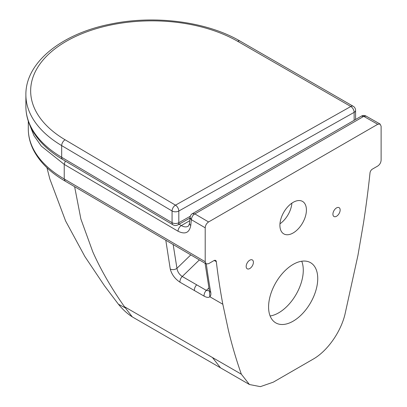 <?xml version="1.0" encoding="UTF-8"?>
<svg xmlns="http://www.w3.org/2000/svg" width="407" height="407" viewBox="0 0 407 407"><rect width="100%" height="100%" fill="white"/><g stroke="black" fill="none" stroke-linecap="round" stroke-linejoin="round"><path stroke-width="0.61" d="M65.278 161.019L64.23 164.392L178.037 231.222C185.149 234.712 189.392 232.779 190.766 225.427L191.371 219.225C191.977 216.534 193.132 214.754 194.846 213.899L363.807 116.346L366.061 116.076C364.443 115.267 362.907 115.278 361.457 116.092L363.741 116.346L377.742 124.293L380.118 124.054L381.115 126.241L381.115 160.19C380.911 162.668 379.787 164.616 377.742 166.036L372.395 169.119A3.409 1.969 120 0 0 370.004 172.929A882.228 509.361 -60 0 1 363.487 223.041L357.941 255.377L344.963 314.387C340.613 332.356 327.152 351.292 313.029 359.218L273.29 382.163L260.378 386.65L249.435 384.523L241.356 374.206C236.365 360.134 232.041 345.457 228.378 330.179L222.827 304.253A882.849 509.717 -60 0 1 216.315 261.66A3.409 1.969 120 0 0 215.629 260.444A3.409 1.969 120 0 0 213.924 260.612L208.577 263.7L206.181 263.929L205.204 261.752L64.23 178.973A122.685 70.833 180 0 1 28.297 128.887C28.317 136.162 30.057 143.223 33.516 150.081C39.784 162.2 50.356 172.563 65.227 181.161L64.23 178.973L64.23 164.428A4.772 2.752 -60 0 1 64.235 164.392L41.351 146.149L33.969 135.653L29.594 124.639M205.092 263.293L209.356 290.578A4.772 3.215 -10.1 0 0 210.74 292.368A882.849 509.717 -60 0 1 206.334 264.011M165.797 240.216L170.253 268.996C171.668 274.43 174.924 278.846 180.031 282.234L204.131 296.148C206.649 297.558 208.552 297.756 209.829 296.744L209.824 296.744C210.785 295.879 211.091 294.419 210.74 292.368M209.407 290.908L206.354 290.405L182.26 276.49C179.273 274.481 177.503 271.754 176.943 268.315L173.168 244.546M170.253 268.996A4.772 3.215 -10.1 0 0 176.943 268.315L190.797 254.894M249.781 268.539A5.113 2.951 -60 0 1 247.227 268.793A5.113 2.951 -60 0 1 247.227 262.891A5.113 2.951 -60 0 1 252.34 259.936A5.113 2.951 -60 0 1 253.123 264.036A5.113 2.951 -60 0 1 249.781 268.539M377.742 124.293L208.577 221.963L194.811 213.879L192.394 213.7C191.417 214.077 190.654 215.145 190.105 216.911A4.635 2.646 -169.1 0 1 190.11 216.865M190.766 225.427A4.635 2.956 -174.2 0 1 189.459 223.082L190.038 217.328A4.635 2.956 -174.2 0 0 191.346 219.668L205.204 227.803C205.408 225.325 206.532 223.377 208.577 221.963M205.204 227.803L205.204 261.752M336.533 216.259A5.113 2.951 -60 0 1 333.979 216.514A5.113 2.951 -60 0 1 333.979 210.607A5.113 2.951 -60 0 1 339.092 207.656A5.113 2.951 -60 0 1 339.876 211.752A5.113 2.951 -60 0 1 336.533 216.259M293.157 321.159A34.763 20.07 -60 0 1 275.778 322.883A34.763 20.07 -60 0 1 275.778 282.743A34.763 20.07 -60 0 1 310.541 262.673A34.763 20.07 -60 0 1 315.868 290.527A34.763 20.07 -60 0 1 293.157 321.159M306.191 207.341A18.742 10.821 -60 0 1 299.328 227.635A18.742 10.821 -60 0 1 283.786 233.883A18.742 10.821 -60 0 1 283.786 212.24A18.742 10.821 -60 0 1 302.528 201.414A18.742 10.821 -60 0 1 306.191 207.341M270.126 315.98A34.763 20.07 120 0 0 278.698 312.815A34.763 20.07 120 0 0 301.735 261.228M249.435 384.523L220.518 367.831L212.439 357.509L124.456 306.715L132.255 316.844L133.038 317.323M125.02 307.707L118.427 304.233L104.451 285.745L84.885 256.552L65.613 220.996L49.812 178.897L46.963 167.735M188.08 226.277L188.08 226.282C186.203 227.294 183.954 227.055 181.344 225.559L179.049 224.211M191.371 219.225A4.635 2.646 -169.1 0 1 190.1 216.911L190.038 217.328A4.635 2.956 -174.2 0 1 190.079 217.099M366.061 116.076L380.118 124.054M279.965 223.804A18.742 10.821 120 0 0 291.895 203.144M74.623 186.681L80.881 219.017L92.821 251.918C100.85 269.933 111.396 288.202 124.456 306.715M214.23 260.455L216.315 261.66M209.422 291.127L209.824 296.744L222.827 304.253M204.131 296.148A4.772 2.752 -60 0 1 206.354 290.405L208.893 287.947M194.49 290.583A4.772 2.752 -60 0 1 196.713 284.839M180.031 282.234A4.772 2.752 -60 0 1 182.26 276.49L199.364 259.925M212.439 357.509L241.356 374.206M178.037 231.222A4.635 2.696 -59.6 0 1 181.344 225.559L189.698 220.736M189.459 223.082L189.459 223.082C189.153 224.868 188.695 225.931 188.08 226.282M240.049 41.076A4.772 2.752 119.9 0 0 237.668 41.316L350.809 106.497A4.772 2.752 -60.1 0 1 353.195 106.258L240.049 41.076C207.026 21.678 155.204 14.871 111.299 23.932C62.027 33.394 25.443 62.235 25.885 94.79A126.089 72.797 -0 0 0 61.681 145.604A4.772 2.788 -59.4 0 1 65.1 139.784A121.317 70.045 180 0 1 66.692 41.076A121.317 70.045 180 0 1 237.668 41.316M62.668 159.473C47.965 150.753 37.485 140.323 31.227 128.2C27.686 121.169 25.906 113.929 25.885 106.476A126.089 72.797 180 0 0 61.681 157.29A4.772 2.788 120.6 0 0 62.668 159.473L173.046 224.852A4.772 2.788 -59.4 0 1 172.064 222.67L61.681 157.29L61.681 145.604L172.064 210.984A4.772 2.788 -59.4 0 1 175.478 205.164L65.1 139.784M175.478 205.164A4.772 2.717 60.6 0 1 178.81 211.035L354.141 112.363A4.772 2.717 -119.4 0 0 350.809 106.497L175.478 205.164M354.141 120.314L354.141 112.363A4.772 2.752 -0 0 0 355.581 110.389A4.772 4.772 0 0 0 353.195 106.258M190.273 216.27L178.81 222.721A4.772 2.752 180 0 1 172.064 222.67L172.064 210.984A4.772 2.752 -0 0 0 178.81 211.035L178.81 222.721A4.772 2.717 60.6 0 1 177.818 224.903L189.967 218.071M209.356 290.578L209.524 291.102M220.518 367.831L132.997 317.297M132.255 316.844C127.432 313.822 122.822 309.615 118.427 304.233M65.212 181.151L206.181 263.929M361.457 116.092L192.394 213.7M28.297 128.887L28.297 121.169M355.581 110.389L355.581 119.485M173.046 224.852A4.772 4.772 0 0 0 177.818 224.903M25.885 106.476L25.885 94.79"/></g></svg>
